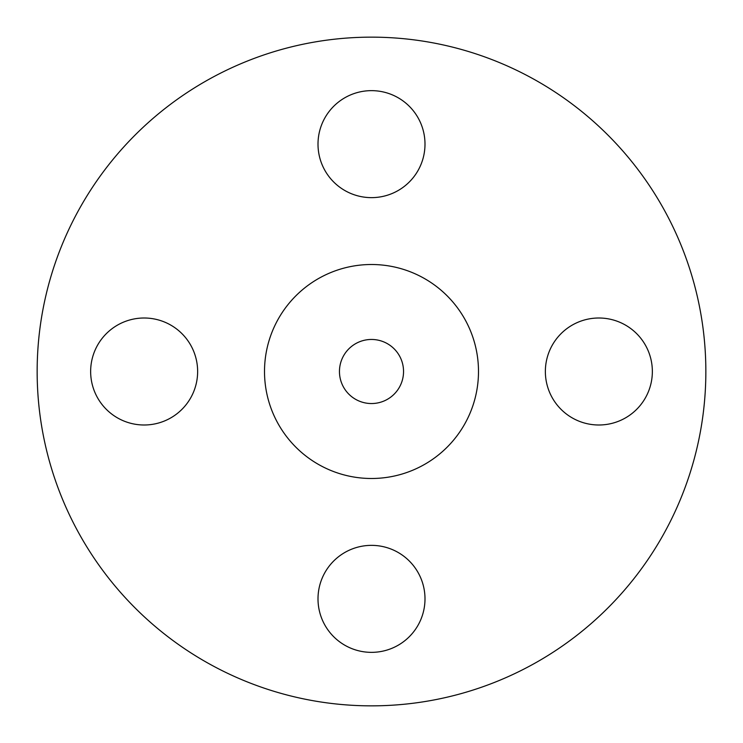 <?xml version="1.0" encoding="UTF-8"?>
<svg xmlns="http://www.w3.org/2000/svg" width="743" height="743" viewBox="0 0 743 743"><rect width="100%" height="100%" fill="white"/><g stroke="black" fill="none" stroke-linecap="round" stroke-linejoin="round"><path stroke-width="1.11" d="M318.004 144.142A53.496 53.496 0 0 0 371.5 197.638A53.496 53.496 0 0 0 424.996 144.142A53.496 53.496 0 0 0 371.5 90.646A53.496 53.496 0 0 0 318.004 144.142M545.362 371.5A53.496 53.496 0 0 0 598.858 424.996A53.496 53.496 0 0 0 652.354 371.5A53.496 53.496 0 0 0 598.858 318.004A53.496 53.496 0 0 0 545.362 371.5M318.004 598.858A53.496 53.496 0 0 0 371.5 652.354A53.496 53.496 0 0 0 424.996 598.858A53.496 53.496 0 0 0 371.5 545.362A53.496 53.496 0 0 0 318.004 598.858M90.646 371.5A53.496 53.496 0 0 0 144.142 424.996A53.496 53.496 0 0 0 197.638 371.5A53.496 53.496 0 0 0 144.142 318.004A53.496 53.496 0 0 0 90.646 371.5M705.85 371.5A334.35 334.35 0 0 0 371.5 37.15A334.35 334.35 0 0 0 37.15 371.5A334.35 334.35 0 0 0 371.5 705.85A334.35 334.35 0 0 0 705.85 371.5M478.492 371.5A106.992 106.992 0 0 0 371.5 264.508A106.992 106.992 0 0 0 264.508 371.5A106.992 106.992 0 0 0 371.5 478.492A106.992 106.992 0 0 0 478.492 371.5M339.458 371.5A32.042 32.042 0 0 0 371.5 403.542A32.042 32.042 0 0 0 403.542 371.5A32.042 32.042 0 0 0 371.5 339.458A32.042 32.042 0 0 0 339.458 371.5"/></g></svg>
